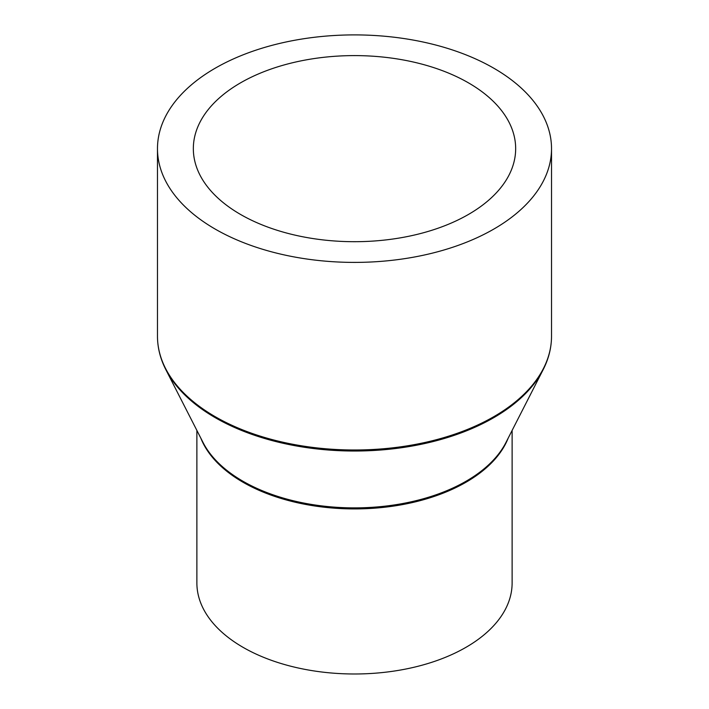 <?xml version="1.0" encoding="UTF-8"?>
<svg xmlns="http://www.w3.org/2000/svg" width="709" height="709" viewBox="0 0 709 709"><rect width="100%" height="100%" fill="white"/><g stroke="black" fill="none" stroke-linecap="round" stroke-linejoin="round"><path stroke-width="1.06" d="M512.12 430.434L512.12 582.993A157.62 91 180 0 1 414.818 667.063A157.62 91 180 0 1 243.045 647.335A157.62 91 180 0 1 196.88 582.993L196.88 430.434M493.81 68.215A197.022 113.75 180 0 1 551.522 148.651A197.022 113.75 180 0 1 429.893 253.742A197.022 113.75 180 0 1 215.19 229.087A197.022 113.75 180 0 1 157.478 148.651A197.022 113.75 180 0 1 279.107 43.559A197.022 113.75 180 0 1 493.81 68.215M240.537 214.446A161.165 93.047 180 0 1 193.335 148.651A161.165 93.047 180 0 1 292.826 62.684A161.165 93.047 180 0 1 468.463 82.856A161.165 93.047 180 0 1 515.665 148.651A161.165 93.047 180 0 1 416.174 234.617A161.165 93.047 180 0 1 240.537 214.446M508.158 438.189A157.62 91 180 0 1 398.112 505.366A157.62 91 180 0 1 243.045 482.262A157.62 91 180 0 1 200.842 438.189M242.85 481.181A157.894 91.16 180 0 1 203.049 442.505L165.8 369.566A196.739 113.582 180 0 0 215.385 417.761A196.739 113.582 180 0 0 543.2 369.566L505.951 442.505A157.894 91.16 180 0 1 242.85 481.181M551.522 148.651L551.522 336.243A197.022 113.75 180 0 1 429.893 441.335A197.022 113.75 180 0 1 215.19 416.679A197.022 113.75 180 0 1 157.478 336.243C157.504 347.64 160.278 358.745 165.8 369.566M551.522 336.243C551.496 347.64 548.722 358.745 543.2 369.566M157.478 148.651L157.478 336.243"/></g></svg>
